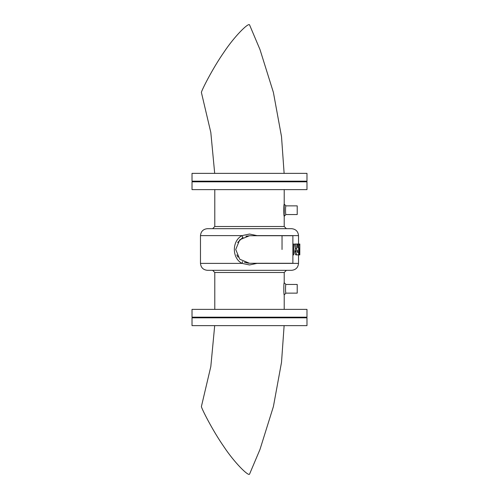 <?xml version="1.0" encoding="UTF-8"?>
<svg xmlns="http://www.w3.org/2000/svg" width="499" height="499" viewBox="0 0 499 499"><rect width="100%" height="100%" fill="white"/><g stroke="black" fill="none" stroke-linecap="round" stroke-linejoin="round"><path stroke-width="0.75" d="M284.124 325.635L281.511 362.361L273.402 406.566L259.985 449.462L249.587 474.05C248.801 476.882 234.443 462.71 223.789 446.561C212.262 429.988 201.521 408.419 201.39 406.566L210.815 366.553L214.695 325.635M284.124 173.365L281.511 136.639L273.402 92.434L259.985 49.538L249.587 24.95C248.801 22.118 234.443 36.29 223.789 52.439C212.262 69.012 201.521 90.581 201.39 92.434L210.815 132.447L214.695 173.365M192.021 173.365L306.979 173.365L306.979 181.174L192.021 181.174L192.021 173.365M192.021 325.635L306.979 325.635L306.979 317.826L192.021 317.826L192.021 325.635M284.205 309.368L284.205 294.865L285.939 293.131C285.384 293.4 285.384 284.193 285.939 284.455L284.205 282.721C283.682 282.34 283.675 295.246 284.205 294.865L284.087 294.092M283.968 293.156L283.8 291.279M285.939 293.131L297.217 293.131L297.217 284.455L285.939 284.455M284.205 204.135L284.205 189.632L284.205 216.279L285.939 214.545C285.384 214.813 285.391 205.6 285.939 205.869L284.205 204.135C283.682 203.754 283.675 216.653 284.205 216.279L284.205 226.509L286.376 228.679M284.062 205.108L284.168 204.384M285.939 214.545L297.217 214.545L297.217 205.869L285.939 205.869M237.618 242.533L242.726 237.505L241.99 235.615C231.792 240.923 231.817 258.108 241.99 263.385L242.714 261.488M238.06 257.172L236.813 254.864M241.99 263.385L200.479 263.385L241.99 263.385L249.5 264.95L257.01 263.385L298.521 263.385L256.948 263.272M248.664 263.247L244.454 262.318M242.726 237.505L243.088 237.312M245.864 236.214L249.937 235.734M241.99 235.615L200.479 235.615L241.99 235.615L249.5 234.05L257.01 235.615L298.521 235.615L257.01 235.615M298.521 254.883L298.521 263.385C298.096 267.583 295.782 269.897 291.578 270.321L207.422 270.321C203.218 269.897 200.904 267.583 200.479 263.385L200.479 235.615C200.904 231.417 203.218 229.103 207.422 228.679L291.578 228.679C295.782 229.103 298.096 231.417 298.521 235.615L298.521 244.036M297.647 247.835L297.098 244.036L294.535 244.036L295.402 248.564L294.79 251.895C294.99 253.985 295.464 254.983 296.2 254.883L298.651 254.883L298.651 244.036L299.369 254.883L299.787 254.883L299.824 244.036M249.5 263.272L292.882 263.272L292.882 235.728L249.5 235.728L239.763 239.763L235.728 249.5L239.763 259.237L249.5 263.272L239.763 259.237L235.728 249.5L239.763 239.763L249.5 235.728M299.818 244.036L299.419 244.036L299.756 244.036L299.731 245.957L299.419 244.036L298.845 244.036M299.787 253.773L299.787 254.883M298.078 254.883L299.369 254.883M299.625 252.7L299.543 248.377L299.625 252.7M296.531 244.036L297.778 244.036L297.778 247.835M298.651 244.036L297.778 244.036M295.402 248.564L296.618 248.564L295.994 251.895C296.206 253.997 296.693 254.995 297.441 254.883M295.726 244.036L296.618 248.564M297.541 249.987L297.778 252.731L297.229 251.646L297.541 249.987M292.882 254.883L293.699 254.883L293.699 244.036L292.882 244.036M192.021 181.823L306.979 181.823L306.979 189.632L192.021 189.632L192.021 181.823M192.021 317.177L306.979 317.177L306.979 309.368L192.021 309.368L192.021 317.177M212.624 270.321L214.795 272.491L284.205 272.491L284.205 282.721M249.5 226.509L214.795 226.509L284.205 226.509L284.205 216.279M282.035 249.5L282.035 235.728L282.035 249.5M294.79 250.935L295.994 250.935M294.79 251.895L295.994 251.895M214.795 189.632L214.795 226.509L212.624 228.679M284.205 272.491L286.376 270.321M214.795 272.491L214.795 309.368"/></g></svg>
